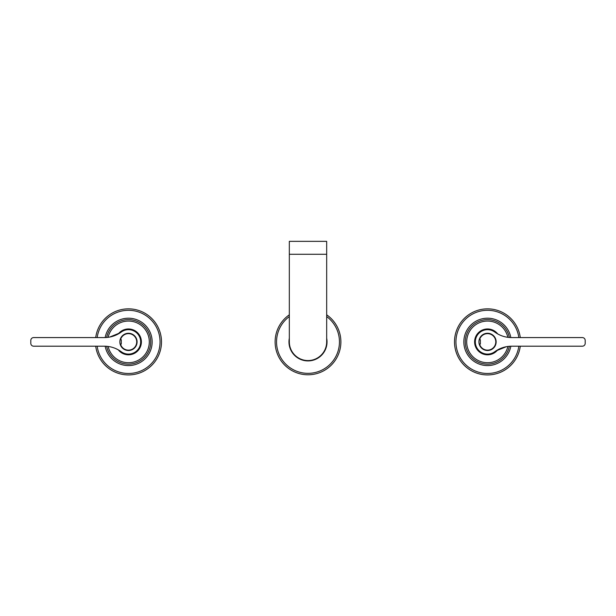 <?xml version="1.0" encoding="UTF-8"?>
<svg xmlns="http://www.w3.org/2000/svg" width="616" height="616" viewBox="0 0 616 616"><rect width="100%" height="100%" fill="white"/><g stroke="black" fill="none" stroke-linecap="round" stroke-linejoin="round"><path stroke-width="0.92" d="M497.743 333.957A12.928 12.928 0 0 0 481.335 330.546A12.928 12.928 0 0 0 476.191 348.086A12.928 12.928 0 0 0 497.743 349.819M503.372 370.878A33.033 33.033 0 0 0 520.289 346.2A33.033 33.033 0 0 1 458.543 357.727A33.033 33.033 0 0 1 471.694 312.897A33.033 33.033 0 0 0 458.543 357.727A33.033 33.033 0 0 0 503.372 370.878M520.289 337.576A33.033 33.033 0 0 0 471.694 312.897A33.033 33.033 0 0 1 520.289 337.576M498.205 361.423A22.261 22.261 0 0 0 509.355 346.292A22.261 22.261 0 0 1 467.998 352.56A22.261 22.261 0 0 1 476.861 322.353A22.261 22.261 0 0 0 467.998 352.56A22.261 22.261 0 0 0 498.205 361.423M509.355 337.483A22.261 22.261 0 0 0 476.861 322.353A22.261 22.261 0 0 1 509.355 337.483M118.257 349.819A12.928 12.928 0 0 0 134.665 353.23A12.928 12.928 0 0 0 139.809 335.689A12.928 12.928 0 0 0 118.257 333.957M144.306 370.878A33.033 33.033 0 0 0 157.457 326.049A33.033 33.033 0 0 0 95.711 337.576A33.033 33.033 0 0 1 157.457 326.049A33.033 33.033 0 0 1 144.306 370.878A33.033 33.033 0 0 1 95.711 346.2A33.033 33.033 0 0 0 144.306 370.878M139.139 361.423A22.261 22.261 0 0 0 148.002 331.215A22.261 22.261 0 0 0 106.645 337.483A22.261 22.261 0 0 1 148.002 331.215A22.261 22.261 0 0 1 139.139 361.423A22.261 22.261 0 0 1 106.645 346.292A22.261 22.261 0 0 0 139.139 361.423M289.327 338.207A19.034 19.034 0 0 0 317.125 358.589A19.034 19.034 0 0 0 326.673 338.207M289.327 314.815A32.894 32.894 0 0 0 279.995 359.128A32.894 32.894 0 0 0 323.77 370.755A32.894 32.894 0 0 0 326.673 314.815A32.894 32.894 0 0 1 323.77 370.755A32.894 32.894 0 0 1 279.995 359.128A32.894 32.894 0 0 1 289.327 314.815M289.327 241.349L326.673 241.349L326.673 341.888A18.672 18.672 0 0 1 308 360.56A18.672 18.672 0 0 1 289.327 341.888L289.327 241.349M136.028 337.753A8.616 8.616 0 0 0 119.851 341.888A8.616 8.616 0 0 0 136.028 346.023A8.616 8.616 0 0 0 136.028 337.753M30.8 343.328L30.8 340.455A2.872 2.872 0 0 1 33.672 337.576L104.296 337.576A28.729 28.729 0 0 0 121.26 332.039A12.204 12.204 0 0 1 140.671 341.888A12.204 12.204 0 0 1 121.26 351.744A28.729 28.729 0 0 0 104.296 346.2L33.672 346.2A2.872 2.872 0 0 1 30.8 343.328M109.686 337.067L120.151 332.802M115.7 348.556L118.395 349.896M479.972 346.023A8.616 8.616 0 0 0 496.15 341.888A8.616 8.616 0 0 0 479.972 337.753A8.616 8.616 0 0 0 479.972 346.023M585.2 340.455L585.2 343.328A2.872 2.872 0 0 1 582.328 346.2L511.703 346.2A28.729 28.729 0 0 0 494.74 351.744A12.204 12.204 0 0 1 475.329 341.888A12.204 12.204 0 0 1 494.74 332.039A28.729 28.729 0 0 0 511.703 337.576L582.328 337.576A2.872 2.872 0 0 1 585.2 340.455M506.313 346.708L495.849 350.974M500.3 335.22L497.605 333.88M121.283 344.044L121.283 339.732L120.497 339.732A8.262 8.262 0 0 1 135.713 337.93A8.262 8.262 0 0 1 132.425 349.133A8.262 8.262 0 0 1 120.497 344.044L121.283 344.044M480.349 344.044L480.349 339.732L479.564 339.732A8.262 8.262 0 0 1 494.779 337.93A8.262 8.262 0 0 1 491.491 349.133A8.262 8.262 0 0 1 479.564 344.044L480.349 344.044M518.834 337.576A31.601 31.601 0 0 0 472.387 314.16A31.601 31.601 0 0 0 459.805 357.034A31.601 31.601 0 0 0 518.834 346.2M510.833 337.568A23.701 23.701 0 0 0 476.176 321.09A23.701 23.701 0 0 0 466.736 353.253A23.701 23.701 0 0 0 510.833 346.207M507.853 337.322A20.829 20.829 0 0 0 477.546 323.608A20.829 20.829 0 0 0 469.253 351.875A20.829 20.829 0 0 0 507.853 346.454M97.166 346.2A31.601 31.601 0 0 0 143.613 369.615A31.601 31.601 0 0 0 156.195 326.742A31.601 31.601 0 0 0 97.166 337.576M105.167 346.207A23.701 23.701 0 0 0 139.824 362.685A23.701 23.701 0 0 0 149.264 330.53A23.701 23.701 0 0 0 105.167 337.568M108.146 346.454A20.829 20.829 0 0 0 138.454 360.168A20.829 20.829 0 0 0 146.747 331.901A20.829 20.829 0 0 0 108.146 337.322M289.327 316.578A31.455 31.455 0 0 0 281.481 358.805A31.455 31.455 0 0 0 323.077 369.492A31.455 31.455 0 0 0 326.673 316.578M289.327 254.277L326.673 254.277"/></g></svg>
